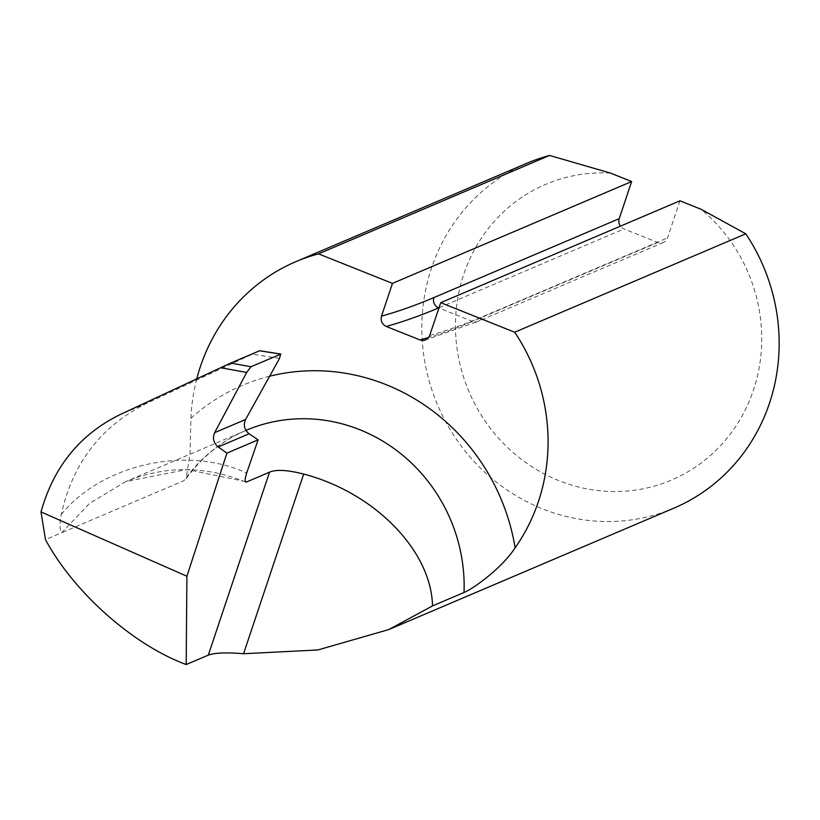 <?xml version="1.0" encoding="UTF-8"?>
<svg xmlns="http://www.w3.org/2000/svg" width="820" height="820" viewBox="0 0 820 820"><rect width="100%" height="100%" fill="white"/><g stroke="black" fill="none" stroke-linecap="round" stroke-linejoin="round"><path stroke-width="0.61" stroke-dasharray="4.1 3.07" d="M679.923 200.818L667.511 237.933A8.036 7.585 66.9 0 1 657.784 242.464L623.979 228.964A8.036 7.585 66.9 0 1 620.412 226.166M245.354 481.535L186.734 469.532L125.573 481.668L89.441 503.449L61.859 532.641L45.469 539.621M279.507 358.453L252.396 354.158L147.333 403.009C101.26 425.918 72.59 463.064 61.295 514.427C59.471 523.734 59.655 529.802 61.859 532.641L183.967 480.643A162.114 153.094 66.9 0 1 246.113 430.336C221.892 440.75 201.853 456.945 185.986 478.9L183.967 480.643M269.626 376.226A204.959 193.561 -113.1 0 0 190.916 418.313L190.014 453.726L185.976 478.89M190.916 418.313A187.452 177.028 66.9 0 1 196.769 378.819M673.937 508.133A187.452 177.028 66.9 0 1 437.624 405.029A187.452 177.028 66.9 0 1 527.045 163.2M610.551 173.112A160.669 151.741 -113.1 0 0 462.254 372.844A160.669 151.741 -113.1 0 0 696.447 466.375A160.669 151.741 -113.1 0 0 701.018 209.243M252.396 354.158L259.54 350.776M657.784 242.464L472.453 321.389L438.956 308.012M663.411 242.433L478.08 321.358A8.036 7.585 -113.1 0 1 472.453 321.389A3347.363 802.472 -68.2 0 1 428.778 337.409M429.793 335.411A3339.327 800.545 111.8 0 0 482.18 316.858L667.511 237.933M424.801 340.228L478.08 321.358A8.036 7.585 -113.1 0 0 482.18 316.858M439.059 307.715L623.979 228.964M61.295 514.427C102.08 464.12 187.144 445.168 246.656 473.119M147.333 403.009L119.997 414.643M245.795 482.047C205.195 465.627 165.127 465.504 125.583 481.678L245.897 430.428"/><path stroke-width="1.23" d="M196.769 378.819A187.452 177.028 66.9 0 1 295.958 261.611A187.452 177.028 66.9 0 1 318.498 253.862L392.452 283.392L631.636 181.538L619.223 218.653L433.893 297.578A3339.327 800.545 -68.2 0 1 381.505 316.12L392.452 283.392M318.498 253.862L549.584 155.451L610.551 173.112L631.636 181.538M428.778 337.409A3347.363 802.472 -68.2 0 1 420.055 339.952L423.099 340.495L425.59 339.962L429.311 336.538L440.74 302.683L514.704 332.223L745.78 233.813A187.452 177.028 66.9 0 1 673.937 508.133L388.639 629.627L432.509 605.918L464.028 592.491C473.386 588.698 501.983 568.106 515.124 547.801A204.959 193.561 -113.1 0 0 269.626 376.226M440.74 302.683L679.923 200.818L701.018 209.243L745.78 233.813M420.055 339.952L386.261 326.452A3347.363 802.472 111.8 0 0 438.649 307.889L439.059 307.715M381.505 316.12C380.418 320.805 382.007 324.248 386.261 326.452M259.571 350.786L230.666 363.075L119.997 414.643C79.95 434.385 53.618 466.816 41 511.926L45.469 539.621C73.851 592.389 132.861 644.776 186.181 664.548L208.311 655.129C214.727 652.781 226.474 652.31 243.56 653.724L317.801 649.973L388.639 629.627M295.958 261.611L527.045 163.2A187.452 177.028 66.9 0 1 549.584 155.451M514.704 332.223A187.452 177.028 66.9 0 1 515.124 547.801M41 511.926L186.909 576.245L226.894 453.132L218.181 446.961C213.528 442.964 212.349 438.198 214.645 432.663L246.687 372.434L250.992 366.745L230.666 363.075M620.412 226.166A8.036 7.585 66.9 0 1 619.223 218.653M259.54 350.776L280.655 354.117L279.507 358.453L245.58 419.491C243.14 425.088 244.319 429.854 249.116 433.78L258.115 439.838L226.894 453.132M432.509 605.918C431.402 550.732 374.555 492.564 303.677 474.073C287.461 469.921 276.073 469.296 269.524 472.176L246.471 481.996C244.657 482.221 244.719 479.259 246.656 473.119L258.115 439.838M245.795 482.037L246.471 481.996L245.354 481.535M186.181 664.548L186.909 576.245M259.694 350.714L280.891 354.076L250.992 366.745M438.956 308.012L438.649 307.889A8.036 7.585 -113.1 0 1 433.893 297.578M220.57 367.708L246.687 372.434M245.897 430.428L246.113 430.336A162.114 153.094 66.9 0 1 464.028 592.491M243.56 653.724L303.677 474.073M208.311 655.129L269.524 472.176M245.58 419.491L214.645 432.663M249.116 433.78L218.181 446.961"/></g></svg>
